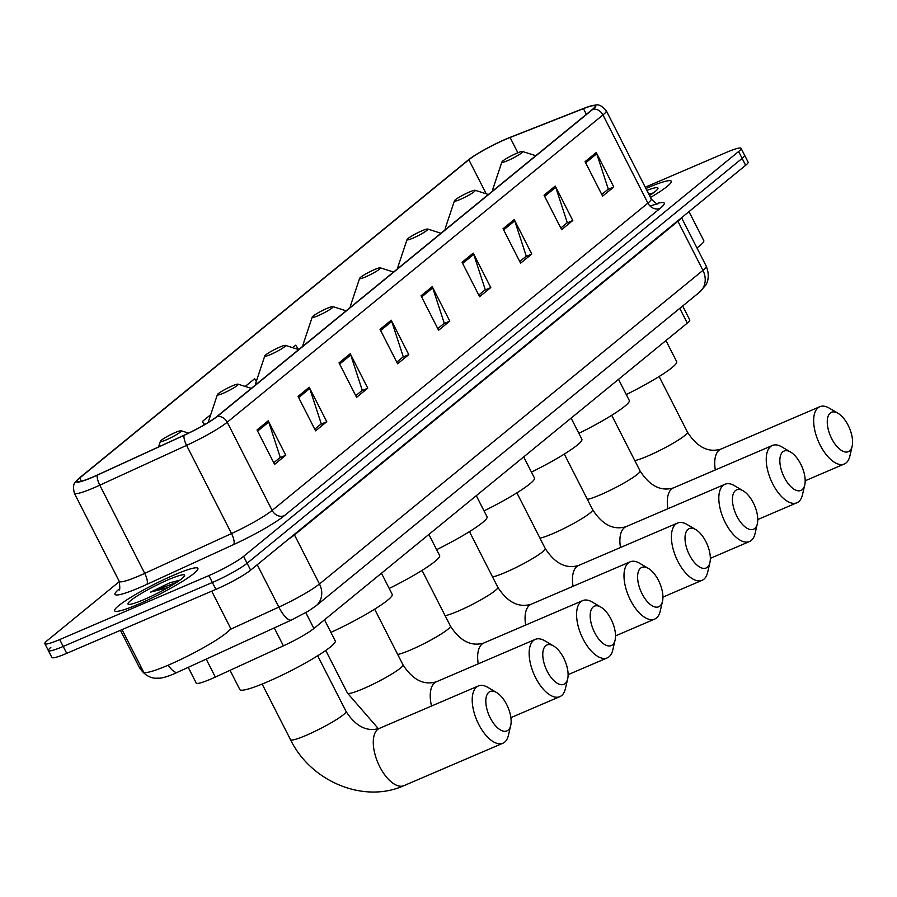 <?xml version="1.0" encoding="UTF-8"?>
<svg xmlns="http://www.w3.org/2000/svg" width="897" height="897" viewBox="0 0 897 897"><rect width="100%" height="100%" fill="white"/><g stroke="black" fill="none" stroke-linecap="round" stroke-linejoin="round"><path stroke-width="1.35" d="M682.651 306L689.759 319.937A29.209 3.51 153 0 1 687.293 323.099L313.883 628.494A29.209 3.51 153 0 1 283.407 645.84L215.336 677.067A29.209 3.51 153 0 1 211.075 678.962A29.209 3.51 153 0 1 196.23 683.077L188.235 667.379M50.826 647.399A29.209 3.51 -27 0 0 48.36 650.56L51.869 657.445A29.209 3.51 -27 0 0 66.714 653.341L215.885 589.385A29.209 3.51 -27 0 0 250.622 570.144L745.642 165.295A29.209 3.51 -27 0 0 748.109 162.133L744.6 155.237A29.209 3.51 -27 0 1 742.133 158.399A29.209 3.51 -27 0 0 744.6 155.237L741.09 148.353A29.209 3.51 -27 0 0 726.245 152.468L645.235 187.204M119.368 581.592L47.317 640.514A29.209 3.51 -27 0 0 44.85 643.676A29.209 3.51 -27 0 0 59.695 639.561L208.866 575.605L212.376 582.489A29.209 3.51 -27 0 0 247.112 563.249L742.133 158.399L247.112 563.249A29.209 3.51 -27 0 1 212.376 582.489L63.205 646.445L212.376 582.489L215.885 589.385M48.36 650.56A29.209 3.51 -27 0 0 63.205 646.445A29.209 3.51 -27 0 1 48.36 650.56L44.85 643.676M138.373 604.23A46.734 5.617 -27 0 0 197.912 568.373A46.734 5.617 -27 0 0 174.164 574.966A46.734 5.617 -27 0 0 114.637 610.812A46.734 5.617 -27 0 0 138.373 604.23A46.734 5.617 -27 0 0 197.912 568.373A46.734 5.617 -27 0 0 174.164 574.966A46.734 5.617 -27 0 0 114.637 610.812A46.734 5.617 -27 0 0 138.373 604.23M650.471 197.475A46.734 5.617 -27 0 0 671.304 181.216A46.734 5.617 -27 0 0 647.556 187.798A46.734 5.617 -27 0 0 645.907 188.516A46.734 5.617 -27 0 1 647.556 187.798A46.734 5.617 -27 0 1 671.304 181.216A46.734 5.617 -27 0 1 650.471 197.475M92.884 477.002A31.16 3.745 153 0 1 77.052 481.386A31.16 3.745 153 0 1 79.687 478.011L468.851 159.744A31.16 3.745 153 0 1 510.079 137.499L583.465 108.649A31.16 3.745 153 0 1 595.115 105.981A31.16 3.745 153 0 1 592.469 109.356L216.726 416.657A31.16 3.745 153 0 1 184.221 435.168L97.437 474.984A31.16 3.745 153 0 1 92.884 477.002M92.593 477.249A31.933 3.835 -27 0 0 97.246 475.175L184.031 435.359A31.933 3.835 -27 0 0 217.354 416.387L593.096 109.086A31.933 3.835 -27 0 0 592.513 105.521A31.933 3.835 -27 0 0 583.857 108.358L510.483 137.207A31.933 3.835 -27 0 0 468.223 160.014L79.059 478.28A31.933 3.835 -27 0 0 78.207 479.02A31.933 3.835 -27 0 0 92.593 477.249M208.866 575.605A29.209 3.51 -27 0 0 243.603 556.364L738.623 151.515A29.209 3.51 -27 0 0 741.09 148.353M514.228 219.597L531.786 254.042L520.596 263.191L503.049 228.735L514.228 219.597A7.793 6.772 -129.3 0 1 514.743 220.83L503.643 229.912M555.232 186.06L572.791 220.505L561.6 229.654L544.053 195.198L555.232 186.06A7.793 6.772 -129.3 0 1 555.748 187.294L544.647 196.376M596.236 152.524L613.795 186.968L602.605 196.118L585.057 161.673L596.236 152.524A7.793 6.772 -129.3 0 1 596.752 153.757L585.651 162.839M391.227 320.195L408.774 354.64L397.595 363.79L380.036 329.334L391.227 320.195A7.793 6.772 -129.3 0 1 391.742 321.429L380.642 330.511M350.222 353.732L367.77 388.177L356.591 397.326L339.032 362.87L350.222 353.732A7.793 6.772 -129.3 0 1 350.738 354.965L339.638 364.047M309.218 387.257L326.766 421.713L315.587 430.852L298.039 396.407L309.218 387.257A7.793 6.772 -129.3 0 1 309.734 388.502L298.634 397.573M268.214 420.794L285.762 455.239L274.583 464.388L257.035 429.943L268.214 420.794A7.793 6.772 -129.3 0 1 268.73 422.027L257.63 431.109M473.235 253.122L490.782 287.578L479.603 296.716L462.045 262.272L473.235 253.122A7.793 6.772 -129.3 0 1 473.739 254.367L462.639 263.438M432.231 286.659L449.778 321.104L438.599 330.253L421.041 295.808L432.231 286.659A7.793 6.772 -129.3 0 1 432.735 287.892L421.635 296.974M256.363 381.203L254.613 378.758L245.229 386.439M210.728 414.661L202.43 421.444L204.18 424.875M285.448 345.39A11.683 1.402 -27 0 0 279.673 347.139A11.683 1.402 -27 0 0 264.783 355.918A11.683 1.402 -27 0 0 270.726 354.461A11.683 1.402 -27 0 0 281.546 348.866A11.683 1.402 -27 0 0 285.448 345.39L298.735 349.595L295.618 345.222L292.635 347.666M449.778 321.104L443.723 323.705M437.747 328.594L444.273 323.256L432.735 287.892M490.782 287.578L484.728 290.168M478.751 295.057L485.277 289.72L473.739 254.367M285.762 455.239L279.718 457.84M273.742 462.729L280.268 457.392L268.73 422.027M326.766 421.713L320.722 424.303M314.735 429.192L321.272 423.855L309.734 388.502M367.77 388.177L361.726 390.767M355.739 395.655L362.276 390.318L350.738 354.965M408.774 354.64L402.731 357.23M396.743 362.13L403.269 356.782L391.742 321.429M613.795 186.968L607.74 189.57M601.764 194.458L608.289 189.121L596.752 153.757M572.791 220.505L566.736 223.095M560.76 227.995L567.285 222.647L555.748 187.294M531.786 254.042L525.732 256.632M519.755 261.52L526.281 256.183L514.743 220.83M202.43 421.444L204.684 424.584M122.026 629.616L143.61 671.976A48.685 5.853 -27 0 0 168.344 665.126A48.685 5.853 -27 0 0 230.361 627.777L211.714 591.168M179.86 580.157L169.937 582.747L150.539 592.132L168.86 587.389M144.114 599.532A31.743 3.812 -27 0 0 184.558 575.706A31.743 3.812 -27 0 0 168.423 579.653A31.743 3.812 -27 0 0 139.013 594.846A31.743 3.812 -27 0 0 128.406 604.309A31.743 3.812 -27 0 0 144.114 599.532M150.539 592.132L176.653 582.366M169.937 582.747L179.68 580.292M508.128 730.169A21.416 10.282 66.8 0 0 510.707 725.494A21.416 10.282 66.8 0 0 496.579 692.529A21.416 10.282 66.8 0 0 488.82 692.282A21.416 10.282 66.8 0 0 490.278 717.936A21.416 10.282 66.8 0 0 508.128 730.169M510.707 725.494L508.42 735.349A31.16 14.946 -113.2 0 1 504.663 742.155A31.16 14.946 -113.2 0 1 502.903 743.232A31.16 14.946 -113.2 0 1 477.765 722.433A31.16 14.946 -113.2 0 1 476.587 687.035A31.16 14.946 -113.2 0 1 478.348 685.958A31.16 14.946 -113.2 0 1 487.856 687.394L496.579 692.529M175.296 432.5A11.683 1.402 -27 0 0 160.417 441.279A11.683 1.402 -27 0 0 166.349 439.822A11.683 1.402 -27 0 0 177.18 434.226A11.683 1.402 -27 0 0 181.082 430.739A11.683 1.402 -27 0 0 175.296 432.5M230.036 670.328L239.835 689.558A53.551 6.436 -27 0 0 267.048 682.012A53.551 6.436 -27 0 0 335.265 640.929L324.501 619.805M565.088 683.592A21.416 10.282 66.8 0 0 567.666 678.917A21.416 10.282 66.8 0 0 553.527 645.952A21.416 10.282 66.8 0 0 545.78 645.694A21.416 10.282 66.8 0 0 547.237 671.348A21.416 10.282 66.8 0 0 565.088 683.592M567.666 678.917L565.368 688.761A31.16 14.946 -113.2 0 1 561.623 695.567A31.16 14.946 -113.2 0 1 559.863 696.644A31.16 14.946 -113.2 0 1 534.713 675.856A31.16 14.946 -113.2 0 1 533.536 640.447A31.16 14.946 -113.2 0 1 535.307 639.37A31.16 14.946 -113.2 0 1 544.815 640.817L553.527 645.952M232.256 385.923A11.683 1.402 -27 0 0 217.377 394.691A11.683 1.402 -27 0 0 223.308 393.234A11.683 1.402 -27 0 0 234.139 387.65A11.683 1.402 -27 0 0 238.041 384.163A11.683 1.402 -27 0 0 232.256 385.923M330.903 632.374A53.551 6.436 -27 0 0 392.213 594.352L381.449 573.228M612.505 644.808A21.416 10.282 66.8 0 0 615.073 640.133A21.416 10.282 66.8 0 0 600.945 607.168A21.416 10.282 66.8 0 0 593.197 606.921A21.416 10.282 66.8 0 0 594.644 632.576A21.416 10.282 66.8 0 0 612.505 644.808M615.073 640.133L612.786 649.989A31.16 14.946 -113.2 0 1 609.041 656.795A31.16 14.946 -113.2 0 1 607.269 657.871A31.16 14.946 -113.2 0 1 582.131 637.072A31.16 14.946 -113.2 0 1 580.953 601.674A31.16 14.946 -113.2 0 1 582.725 600.598A31.16 14.946 -113.2 0 1 592.233 602.033L600.945 607.168M389.208 588.432A53.551 6.436 -27 0 0 439.631 555.568L428.867 534.444M659.912 606.036A21.416 10.282 66.8 0 0 662.491 601.36A21.416 10.282 66.8 0 0 648.363 568.395A21.416 10.282 66.8 0 0 640.604 568.149A21.416 10.282 66.8 0 0 642.061 593.792A21.416 10.282 66.8 0 0 659.912 606.036M662.491 601.36L660.203 611.205A31.16 14.946 -113.2 0 1 656.447 618.011A31.16 14.946 -113.2 0 1 654.687 619.087A31.16 14.946 -113.2 0 1 629.548 598.299A31.16 14.946 -113.2 0 1 628.371 562.901A31.16 14.946 -113.2 0 1 630.131 561.825A31.16 14.946 -113.2 0 1 639.639 563.26L648.363 568.395M327.08 308.366A11.683 1.402 -27 0 0 312.201 317.134A11.683 1.402 -27 0 0 318.132 315.688A11.683 1.402 -27 0 0 328.964 310.093A11.683 1.402 -27 0 0 332.865 306.606A11.683 1.402 -27 0 0 327.08 308.366M436.615 549.659A53.551 6.436 -27 0 0 487.049 516.795L476.285 495.671M707.329 567.263A21.416 10.282 66.8 0 0 709.908 562.576A21.416 10.282 66.8 0 0 695.769 529.611A21.416 10.282 66.8 0 0 688.021 529.365A21.416 10.282 66.8 0 0 689.479 555.019A21.416 10.282 66.8 0 0 707.329 567.263M709.908 562.576L707.621 572.432A31.16 14.946 -113.2 0 1 703.865 579.238A31.16 14.946 -113.2 0 1 702.104 580.314A31.16 14.946 -113.2 0 1 676.966 559.515A31.16 14.946 -113.2 0 1 675.777 524.117A31.16 14.946 -113.2 0 1 677.549 523.041A31.16 14.946 -113.2 0 1 687.057 524.487L695.769 529.611M374.498 269.593A11.683 1.402 -27 0 0 359.619 278.362A11.683 1.402 -27 0 0 365.55 276.904A11.683 1.402 -27 0 0 376.381 271.32A11.683 1.402 -27 0 0 380.283 267.833A11.683 1.402 -27 0 0 374.498 269.593M484.032 510.886A53.551 6.436 -27 0 0 534.455 478.023L523.691 456.898M754.747 528.479A21.416 10.282 66.8 0 0 757.326 523.803A21.416 10.282 66.8 0 0 743.187 490.838A21.416 10.282 66.8 0 0 735.439 490.592A21.416 10.282 66.8 0 0 736.886 516.246A21.416 10.282 66.8 0 0 754.747 528.479M757.326 523.803L755.027 533.659A31.16 14.946 -113.2 0 1 751.282 540.465A31.16 14.946 -113.2 0 1 749.511 541.541A31.16 14.946 -113.2 0 1 724.372 520.742A31.16 14.946 -113.2 0 1 723.195 485.344A31.16 14.946 -113.2 0 1 724.967 484.268A31.16 14.946 -113.2 0 1 734.475 485.703L743.187 490.838M421.915 230.809A11.683 1.402 -27 0 0 407.025 239.589A11.683 1.402 -27 0 0 412.968 238.131A11.683 1.402 -27 0 0 423.788 232.536A11.683 1.402 -27 0 0 427.701 229.049A11.683 1.402 -27 0 0 421.915 230.809M531.45 472.102A53.551 6.436 -27 0 0 581.873 439.238L571.109 418.114M802.153 489.706A21.416 10.282 66.8 0 0 804.732 485.03A21.416 10.282 66.8 0 0 790.605 452.066A21.416 10.282 66.8 0 0 782.846 451.808A21.416 10.282 66.8 0 0 784.303 477.462A21.416 10.282 66.8 0 0 802.153 489.706M804.732 485.03L802.445 494.875A31.16 14.946 -113.2 0 1 798.7 501.681A31.16 14.946 -113.2 0 1 796.928 502.757A31.16 14.946 -113.2 0 1 771.79 481.969A31.16 14.946 -113.2 0 1 770.613 446.56A31.16 14.946 -113.2 0 1 772.373 445.484A31.16 14.946 -113.2 0 1 781.892 446.93L790.605 452.066M469.322 192.036A11.683 1.402 -27 0 0 454.443 200.805A11.683 1.402 -27 0 0 460.385 199.347A11.683 1.402 -27 0 0 471.205 193.763A11.683 1.402 -27 0 0 475.107 190.276A11.683 1.402 -27 0 0 469.322 192.036M578.857 433.329A53.551 6.436 -27 0 0 629.29 400.466L618.526 379.341M849.571 450.922A21.416 10.282 66.8 0 0 852.15 446.246A21.416 10.282 66.8 0 0 838.022 413.282A21.416 10.282 66.8 0 0 830.263 413.035A21.416 10.282 66.8 0 0 831.721 438.689A21.416 10.282 66.8 0 0 849.571 450.922M852.15 446.246L849.863 456.102A31.16 14.946 -113.2 0 1 846.106 462.908A31.16 14.946 -113.2 0 1 844.346 463.984A31.16 14.946 -113.2 0 1 819.208 443.185A31.16 14.946 -113.2 0 1 818.03 407.787A31.16 14.946 -113.2 0 1 819.791 406.711A31.16 14.946 -113.2 0 1 829.299 408.146L838.022 413.282M516.739 153.252A11.683 1.402 -27 0 0 501.86 162.032A11.683 1.402 -27 0 0 507.792 160.574A11.683 1.402 -27 0 0 518.623 154.979A11.683 1.402 -27 0 0 522.525 151.503A11.683 1.402 -27 0 0 516.739 153.252M626.274 394.545A53.551 6.436 -27 0 0 676.697 361.682L665.944 340.557M649.495 195.557A31.743 3.812 -27 0 0 657.949 188.538A31.743 3.812 -27 0 0 646.883 190.422M653.263 192.99L648.643 193.898M696.969 247.953A48.685 5.853 -27 0 0 703.764 240.609L688.986 211.625M649.394 195.355L650.056 195.198M648.699 193.999L653.072 193.124M206.198 659.138L215.336 677.067M274.269 627.911L283.407 645.84M305.799 612.629L313.883 628.494M679.769 308.355L687.293 323.099M229.767 629.627L278.832 607.112A38.941 4.676 -27 0 0 319.467 583.981L702.934 270.367A38.941 4.676 -27 0 0 706.231 266.14C710.973 277.992 705.861 285.022 705.591 285.347L699.559 292.164L316.092 605.778L308.478 611.036L291.57 619.973L174.265 673.748C167.918 676.439 163.075 677.919 159.733 678.188L155.327 678.199C154.912 678.233 146.177 678.255 139.349 667.424A38.941 4.676 -27 0 0 141.524 667.873M250.622 570.144L243.603 556.364M66.714 653.341L59.695 639.561M745.642 165.295L738.623 151.515M291.57 619.973A19.476 6.257 -114.6 0 1 278.832 607.112L257.237 564.729M316.092 605.778A19.476 16.92 -129.3 0 0 319.467 583.981L294.463 534.892A38.941 4.676 153 0 1 288.296 539.332M699.559 292.164A19.476 16.92 -129.3 0 0 702.934 270.367L677.93 221.267L294.463 534.892A4.866 4.227 50.7 0 1 294.261 534.455M681.002 218.162A38.941 4.676 153 0 1 677.93 221.267A4.866 4.227 50.7 0 1 677.728 220.83M177.561 672.279A19.476 6.257 -114.6 0 1 168.21 665.182M79.687 478.011L81.335 481.24M593.096 109.086A9.732 8.465 50.7 0 1 602.963 114.928L227.221 422.229A38.941 4.676 153 0 1 186.587 445.372L99.802 485.187A38.941 4.676 153 0 1 94.118 487.71A38.941 4.676 153 0 1 74.328 493.193L119.267 581.379A38.941 4.676 -27 0 0 139.057 575.896A38.941 4.676 -27 0 0 144.731 573.374L231.516 533.558A38.941 4.676 -27 0 0 272.15 510.415L647.903 203.114A38.941 4.676 -27 0 0 651.2 198.899C655.259 203.036 657.591 204.606 658.196 203.608L649.955 205.94M97.246 475.175A9.732 3.128 -114.6 0 0 99.802 485.187L144.731 573.374A9.732 3.128 65.4 0 1 146.816 584.396A48.685 5.853 153 0 1 119.099 589.138L119.559 588.757M656.996 203.484A48.685 5.853 153 0 1 660.136 208.362L284.394 515.663A9.732 8.465 -129.3 0 1 272.15 510.415L227.221 422.229A9.732 8.465 -129.3 0 0 217.354 416.387M592.513 105.521C596.303 105.655 598.523 102.023 606.26 110.712A38.941 4.676 153 0 1 602.963 114.928L647.903 203.114A9.732 8.465 -129.3 0 0 660.136 208.362M284.394 515.663A48.685 5.853 153 0 1 233.601 544.58A9.732 3.128 65.4 0 0 231.516 533.558L186.587 445.372A9.732 3.128 -114.6 0 1 184.031 435.359M233.601 544.58L146.816 584.396M583.465 108.649L586.369 114.356M510.079 137.499L517.872 152.782M468.851 159.744L486.196 193.786M317.684 655.763L346.029 711.377A31.16 3.745 153 0 1 343.383 714.752A31.16 3.745 153 0 1 306.337 735.282A31.16 3.745 153 0 1 290.505 739.666C310.575 781.298 363.565 803.947 403.975 785.637L502.903 743.232M346.029 711.377C355.739 726.447 366.873 732.109 379.42 728.364A31.16 14.946 66.8 0 0 377.659 729.44A31.16 14.946 66.8 0 0 378.837 764.849A31.16 14.946 66.8 0 0 403.975 785.637M374.643 609.175L402.977 664.8A31.16 3.745 153 0 1 400.342 668.175A31.16 3.745 153 0 1 363.296 688.705A31.16 3.745 153 0 1 347.464 693.089L378.422 728.756M402.977 664.8C412.687 679.87 423.821 685.532 436.379 681.787A31.16 14.946 66.8 0 0 434.619 682.864A31.16 14.946 66.8 0 0 431.513 706.04M217.377 394.691L208.339 421.814A32.202 3.868 -27 0 0 208.362 422.386M422.05 570.402L450.395 626.028A31.16 3.745 153 0 1 447.76 629.391A31.16 3.745 153 0 1 410.703 649.921A31.16 3.745 153 0 1 397.73 654.496M450.395 626.028C460.105 641.086 471.239 646.748 483.797 643.014A31.16 14.946 66.8 0 0 482.025 644.091A31.16 14.946 66.8 0 0 478.247 663.836M264.783 355.918L255.757 383.041A32.202 3.868 -27 0 0 256.71 383.961M469.467 531.618L497.813 587.243A31.16 3.745 153 0 1 495.178 590.618A31.16 3.745 153 0 1 458.12 611.149A31.16 3.745 153 0 1 445.147 615.712M497.813 587.243C507.523 602.313 518.657 607.975 531.203 604.23A31.16 14.946 66.8 0 0 529.443 605.307A31.16 14.946 66.8 0 0 525.664 625.063M312.201 317.134L303.164 344.269A32.202 3.868 -27 0 0 304.117 345.188M516.885 492.845L545.219 548.471A31.16 3.745 153 0 1 542.584 551.846A31.16 3.745 153 0 1 505.538 572.364A31.16 3.745 153 0 1 492.554 576.939M545.219 548.471C554.94 563.529 566.063 569.191 578.621 565.458A31.16 14.946 66.8 0 0 576.861 566.534A31.16 14.946 66.8 0 0 573.071 586.279M359.619 278.362L350.581 305.485A32.202 3.868 -27 0 0 351.534 306.404M564.291 454.073L592.637 509.687A31.16 3.745 153 0 1 590.002 513.062A31.16 3.745 153 0 1 552.956 533.592A31.16 3.745 153 0 1 539.972 538.166M592.637 509.687C602.347 524.756 613.481 530.419 626.039 526.674A31.16 14.946 66.8 0 0 624.267 527.75A31.16 14.946 66.8 0 0 620.489 547.506M407.025 239.589L397.999 266.712A32.202 3.868 -27 0 0 398.952 267.631M611.709 415.289L640.054 470.914A31.16 3.745 153 0 1 637.419 474.289A31.16 3.745 153 0 1 600.362 494.819A31.16 3.745 153 0 1 587.389 499.382M640.054 470.914C649.764 485.983 660.898 491.634 673.456 487.901A31.16 14.946 66.8 0 0 671.685 488.977A31.16 14.946 66.8 0 0 667.906 508.734M454.443 200.805L445.405 227.928A32.202 3.868 -27 0 0 446.358 228.847M659.127 376.516L687.472 432.141A31.16 3.745 153 0 1 684.826 435.505A31.16 3.745 153 0 1 647.78 456.035A31.16 3.745 153 0 1 634.796 460.61M687.472 432.141C697.182 447.199 708.316 452.862 720.863 449.128A31.16 14.946 66.8 0 0 719.102 450.204A31.16 14.946 66.8 0 0 715.324 469.95M501.86 162.032L492.823 189.155A32.202 3.868 -27 0 0 493.776 190.074M139.349 667.424L120.433 630.299M706.231 266.14L681.552 217.702M78.207 479.02C76.054 482.194 71.85 481.857 74.328 493.193M606.26 110.712L651.2 198.899M118.965 589.8L118.965 589.811C119.918 590.686 120.019 587.871 119.267 581.379M379.42 728.364L478.348 685.958M262.159 684.052L290.505 739.666M160.417 441.279L158.522 446.953M181.082 430.739L188.561 433.116M436.379 681.787L535.307 639.37M325.746 650.471L347.464 693.089M208.126 422.532L208.339 421.814M238.041 384.163L251.317 388.367M510.886 717.645L559.863 696.644M483.797 643.014L582.725 600.598M255.286 385.127L255.757 383.041M568.104 674.667L607.269 657.871M531.203 604.23L630.131 561.825M302.704 346.343L303.164 344.269M332.865 306.606L346.141 310.81M615.51 635.883L654.687 619.087M578.621 565.458L677.549 523.041M350.11 307.57L350.581 305.485M380.283 267.833L393.559 272.038M662.928 597.11L702.104 580.314M626.039 526.674L724.967 484.268M397.528 268.786L397.999 266.712M427.701 229.049L440.976 233.265M710.346 558.326L749.511 541.541M673.456 487.901L772.373 445.484M444.946 230.013L445.405 227.928M475.107 190.276L488.383 194.481M757.752 519.554L796.928 502.757M720.863 449.128L819.791 406.711M492.352 191.24L492.823 189.155M522.525 151.503L535.801 155.708M805.17 480.781L844.346 463.984"/></g></svg>
